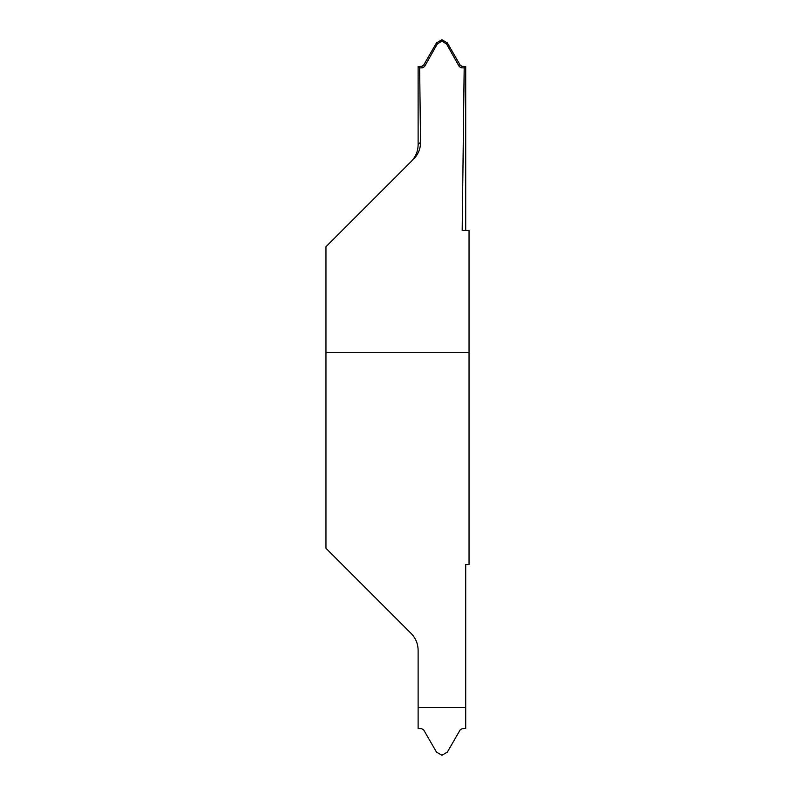 <?xml version="1.0" encoding="UTF-8"?>
<svg xmlns="http://www.w3.org/2000/svg" width="795" height="795" viewBox="0 0 795 795"><rect width="100%" height="100%" fill="white"/><g stroke="black" fill="none" stroke-linecap="round" stroke-linejoin="round"><path stroke-width="1.19" d="M328.623 550.935L325.95 548.262C325.95 545.599 325.95 545.599 325.95 548.262C325.95 545.599 325.95 545.599 325.95 548.262L325.95 246.738L411.134 161.554C415.686 156.853 418.011 151.229 418.12 144.69L420.545 142.255L419.641 67.923L422.562 67.823L421.668 66.333L423.646 65.14L436.505 42.87L441.911 39.75L441.921 40.982L437.22 44.103L436.505 42.87M325.95 328.335L325.95 466.665L325.95 328.335M465.711 230.55L465.711 66.462L464.191 67.923L462.203 230.55L469.05 230.55L469.05 564.45L465.711 564.45L465.711 728.538L462.163 728.667L460.186 729.86L447.327 752.13L441.921 755.25L436.505 752.13L423.646 729.86L421.668 728.667L418.12 728.538L418.12 650.31C418.021 643.771 415.686 638.146 411.134 633.446L325.95 548.262M418.12 144.69L418.12 66.462L419.641 67.923M418.12 66.462L421.668 66.333M423.646 65.14L424.53 66.621L422.562 67.823M424.53 66.621L437.22 44.103M441.921 39.75L447.327 42.87L460.186 65.14L462.163 66.333L465.711 66.462M447.327 42.87L446.611 44.103L441.921 40.982M446.611 44.103L459.301 66.621L460.186 65.14M462.163 66.333L461.269 67.823L459.301 66.621M420.545 142.255C420.525 148.725 418.259 154.28 413.768 158.93M461.269 67.823L464.191 67.923M465.711 707.55L418.12 707.55M469.05 352.384L325.95 352.384M465.711 707.58L418.12 707.58"/></g></svg>
